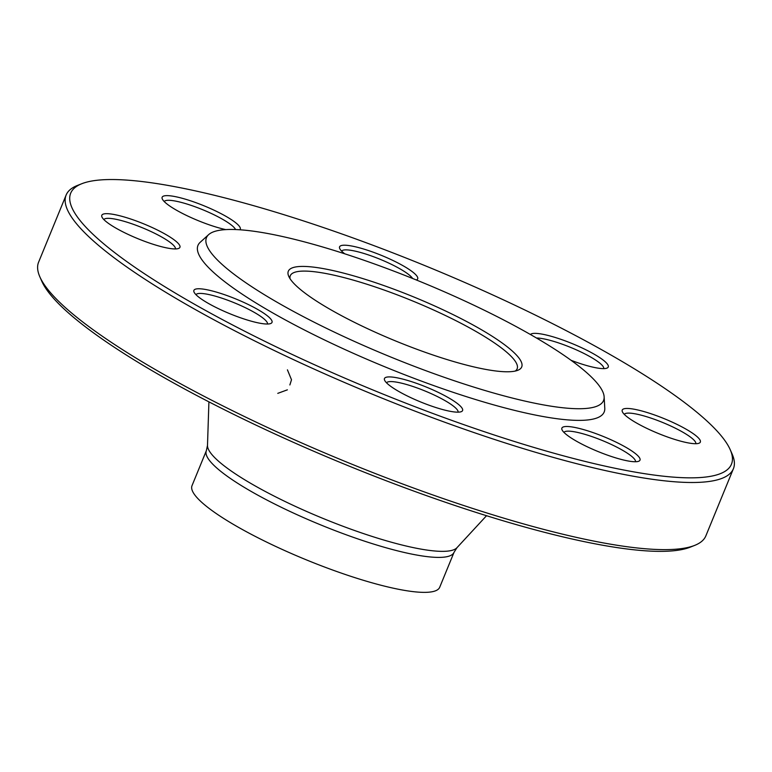 <?xml version="1.0" encoding="UTF-8"?>
<svg xmlns="http://www.w3.org/2000/svg" width="772" height="772" viewBox="0 0 772 772"><rect width="100%" height="100%" fill="white"/><g stroke="black" fill="none" stroke-linecap="round" stroke-linejoin="round"><path stroke-width="1.16" d="M66.131 195.055L38.6 262.181A360.601 68.052 22.3 0 0 39.854 276.83A360.601 68.052 22.3 0 0 271.223 429.203A360.601 68.052 22.3 0 0 694.694 545.389A360.601 68.052 22.3 0 0 705.869 535.845L733.4 468.72A360.601 68.052 -157.7 0 1 298.754 362.078A360.601 68.052 -157.7 0 1 66.131 195.055A360.601 68.052 -157.7 0 1 77.306 185.502L81.764 183.736A357.089 67.386 22.3 0 0 375.51 391.037A357.089 67.386 22.3 0 0 730.216 449.68A357.089 67.386 22.3 0 0 501.105 298.783A357.089 67.386 22.3 0 0 81.764 183.736M730.216 449.68L732.145 454.071A360.601 68.052 -157.7 0 1 733.4 468.72M515.252 371.052A122.603 23.141 22.3 0 0 517.134 368.823A122.603 23.141 22.3 0 0 438.042 312.033A122.603 23.141 22.3 0 0 290.262 275.768A122.603 23.141 22.3 0 0 290.031 278.682M440.339 308.539A126.125 23.797 -157.7 0 1 517.79 370.299A126.125 23.797 -157.7 0 1 395.978 341.118A126.125 23.797 -157.7 0 1 288.757 276.366A126.125 23.797 -157.7 0 1 440.339 308.539M344.891 337.065A214.606 40.501 22.3 0 0 604.138 396.847A214.606 40.501 22.3 0 0 420.373 281.626A214.606 40.501 22.3 0 0 208.633 234.64A214.606 40.501 22.3 0 0 344.891 337.065M208.633 234.64L200.199 242.292A219.528 41.427 22.3 0 0 339.583 347.072A219.528 41.427 22.3 0 0 604.775 408.214L604.138 396.847M635.713 453.83A42.219 7.971 -157.7 0 1 638.695 461.251A42.219 7.971 -157.7 0 1 597.924 451.485A42.219 7.971 -157.7 0 1 562.035 429.811A42.219 7.971 -157.7 0 1 589.461 431.394A42.219 7.971 -157.7 0 1 635.713 453.83M460.874 411.814A42.219 7.971 -157.7 0 1 419.794 401.614A42.219 7.971 -157.7 0 1 384.61 380.229A42.219 7.971 -157.7 0 1 426.549 387.168A42.219 7.971 -157.7 0 1 461.27 411.679A42.219 7.971 -157.7 0 1 460.874 411.814M250.997 321.104A42.219 7.971 -157.7 0 1 194.042 292.086A42.219 7.971 -157.7 0 1 235.971 299.015A42.219 7.971 -157.7 0 1 270.702 323.526A42.219 7.971 -157.7 0 1 250.997 321.104M129.04 234.833A42.219 7.971 -157.7 0 1 101.952 217A42.219 7.971 -157.7 0 1 143.891 223.928A42.219 7.971 -157.7 0 1 178.621 248.439A42.219 7.971 -157.7 0 1 129.04 234.833M225.771 229.612A42.219 7.971 -157.7 0 1 166.434 203.547A42.219 7.971 -157.7 0 1 162.294 198.954A42.219 7.971 -157.7 0 1 201.897 204.947A42.219 7.971 -157.7 0 1 239.938 229.786M344.708 253.795A42.219 7.971 -157.7 0 1 339.719 248.536A42.219 7.971 -157.7 0 1 341.282 245.564A42.219 7.971 -157.7 0 1 389.783 258.996A42.219 7.971 -157.7 0 1 416.378 279.975A42.219 7.971 -157.7 0 1 416.349 279.985M530.432 334.508A42.219 7.971 -157.7 0 1 551.15 336.274A42.219 7.971 -157.7 0 1 593.871 354.02A42.219 7.971 -157.7 0 1 606.946 368.128A42.219 7.971 -157.7 0 1 571.068 360.302M673.116 422.545A42.219 7.971 -157.7 0 1 699.036 443.215A42.219 7.971 -157.7 0 1 658.265 433.449A42.219 7.971 -157.7 0 1 622.377 411.775A42.219 7.971 -157.7 0 1 673.116 422.545M694.694 545.389L690.236 547.165A357.089 67.386 -157.7 0 1 270.895 432.108A357.089 67.386 -157.7 0 1 41.784 281.211L39.854 276.83M206.356 450.694L192.016 485.665A133.865 25.264 22.3 0 0 278.364 547.666A133.865 25.264 22.3 0 0 439.712 587.251L454.052 552.289A133.865 25.264 -157.7 0 1 292.704 512.704A133.865 25.264 -157.7 0 1 206.356 450.694L207.494 445.415A135.139 25.505 22.3 0 0 295.049 506.229A135.139 25.505 22.3 0 0 456.947 547.724L486.524 515.715M695.852 443.707A38.697 7.305 22.3 0 0 670.82 426.028A38.697 7.305 22.3 0 0 624.297 414.352M603.772 368.62A38.697 7.305 22.3 0 0 551.343 340.693A38.697 7.305 22.3 0 0 536.501 338.02M412.624 278.48A38.697 7.305 22.3 0 0 379.534 259.054A38.697 7.305 22.3 0 0 343.086 250.196A38.697 7.305 22.3 0 0 341.639 251.122M235.556 229.545A38.697 7.305 22.3 0 0 199.794 208.546A38.697 7.305 22.3 0 0 164.214 201.54M175.437 248.931A38.697 7.305 22.3 0 0 142.328 227.74A38.697 7.305 22.3 0 0 103.873 219.576M267.517 324.018A38.697 7.305 22.3 0 0 234.408 302.827A38.697 7.305 22.3 0 0 195.963 294.663M458.095 412.171A38.697 7.305 22.3 0 0 424.986 390.979A38.697 7.305 22.3 0 0 386.531 382.815M635.51 461.743A38.697 7.305 22.3 0 0 631.506 456.213A38.697 7.305 22.3 0 0 593.099 437A38.697 7.305 22.3 0 0 563.946 432.397M287.367 389.841L277.775 393.353M287.425 369.836L291.498 379.756L289.867 384.958M207.494 445.415L208.913 401.855M454.052 552.289L456.947 547.724"/></g></svg>
